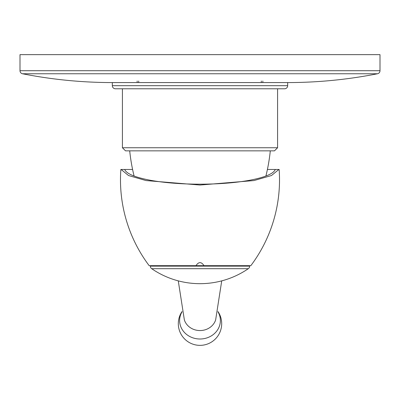 <?xml version="1.0" encoding="UTF-8"?>
<svg xmlns="http://www.w3.org/2000/svg" width="400" height="400" viewBox="0 0 400 400"><rect width="100%" height="100%" fill="white"/><g stroke="black" fill="none" stroke-linecap="round" stroke-linejoin="round"><path stroke-width="0.6" d="M122.415 88.78L122.415 147.745L277.585 147.745L277.585 88.78L284.57 88.78L115.43 88.78L277.585 88.78M115.43 88.78A3.105 3.105 0 0 1 112.33 85.68L112.33 82.575L287.67 82.575L287.67 85.68L112.33 85.68M284.57 88.78A3.105 3.105 0 0 0 287.67 85.68M114.655 82.57L285.345 82.57M377.5 73.76L22.5 73.76A3.105 3.105 -90 0 1 20 70.715L20 54.64L380 54.64L380 70.715A3.105 3.105 90 0 1 377.5 73.76A465.515 465.515 0 0 1 287.345 82.575M22.5 73.76A465.515 465.515 0 0 0 112.655 82.575M137.155 81.02L137.155 82.575M262.845 81.02L262.845 82.575M270.295 150.85A180 180 0 0 1 265.915 176.01M129.705 150.85A180 180 0 0 0 134.085 176.01M277.585 147.745L274.485 150.85L125.515 150.85L122.415 147.745M267.41 169.47L275.315 169.47C273.45 173.805 264.765 177.425 249.26 180.335C235.12 182.86 218.705 184.145 200 184.19C181.3 184.145 164.88 182.86 150.74 180.335C135.235 177.425 126.55 173.805 124.685 169.47L132.59 169.47M124.685 169.47L120.86 169.47A142.76 142.76 0 0 0 149.18 265.68L195.985 265.68C198.66 261.63 201.34 261.63 204.015 265.68L250.82 265.68A142.76 142.76 0 0 0 279.14 169.47L275.315 169.47M278.895 169.47L271.47 175.53L253.97 180.565L200 185.035L146.03 180.565L128.53 175.53L121.105 169.47M196.755 265.68L203.245 265.68M197.8 265.68L202.2 265.68M150.345 265.68L150.345 266.13A3.105 3.105 -90 0 0 151.69 268.69A85.345 85.345 0 0 0 248.31 268.69A3.105 3.105 90 0 0 249.655 266.13L150.345 266.13M249.655 265.68L249.655 266.13M178.275 280.865L184.355 319.91A16.295 14.765 0 0 0 200 330.555A16.295 14.765 0 0 0 215.645 319.91L221.725 280.865M380 70.715L20 70.715M248.31 268.69L151.69 268.69M182.05 311.78A20.385 18.475 180 0 0 200 339.005A20.385 18.475 0 0 0 217.95 311.78M138.705 81.02L138.705 82.575M261.295 81.02L261.295 82.575M182 311.57A21.69 21.69 0 0 0 200 345.36A21.69 21.69 0 0 0 218 311.57"/></g></svg>
